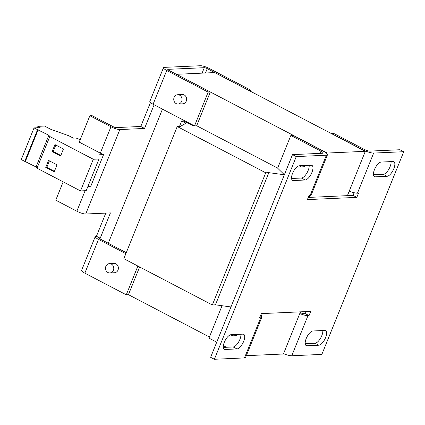 <?xml version="1.0" encoding="UTF-8"?>
<svg xmlns="http://www.w3.org/2000/svg" width="425" height="425" viewBox="0 0 425 425"><rect width="100%" height="100%" fill="white"/><g stroke="black" fill="none" stroke-linecap="round" stroke-linejoin="round"><path stroke-width="0.64" d="M176.173 103.604A4.659 4.133 87.4 0 1 173.82 98.462A4.659 4.133 87.4 0 1 177.671 94.727A4.659 4.133 87.4 0 1 179.589 95.157A4.659 4.133 87.4 0 1 181.942 100.295A4.659 4.133 87.4 0 1 178.091 104.035A4.659 4.133 87.4 0 1 176.173 103.604M178.091 104.035L182.713 103.828A4.659 4.133 -92.6 0 0 186.564 100.088A4.659 4.133 -92.6 0 0 184.211 94.95A4.659 4.133 -92.6 0 0 182.293 94.515L177.671 94.727M107.934 272.51A4.659 4.133 87.4 0 1 105.575 267.368A4.659 4.133 87.4 0 1 109.427 263.633A4.659 4.133 87.4 0 1 111.345 264.063A4.659 4.133 87.4 0 1 113.703 269.2A4.659 4.133 87.4 0 1 109.852 272.94A4.659 4.133 87.4 0 1 107.934 272.51M109.852 272.94L114.474 272.733A4.659 4.133 -92.6 0 0 118.325 268.993A4.659 4.133 -92.6 0 0 115.967 263.856A4.659 4.133 -92.6 0 0 114.049 263.42L109.427 263.633M327.17 153.048L176.518 74.306L214.673 72.574L365.325 151.316L327.17 153.048L326.931 153.627M192.573 124.892L192.387 125.364M125.864 253.683L98.488 239.376A6.991 1.482 22 0 1 95.232 236.608A6.991 1.482 22 0 1 96.061 236.273L96.438 236.258L105.793 213.1M154.116 104.789L144.564 128.44L119.845 129.561A6.991 1.482 -158 0 1 110.968 126.756L89.877 115.733L92.028 115.632L113.119 126.655A2.332 0.494 -158 0 0 116.078 127.59L140.797 126.469L150.455 102.558M166.727 70.47L153.08 104.252L194.512 125.906L208.16 92.124L166.727 70.47A6.991 1.482 22 0 1 163.471 67.703A6.991 1.482 22 0 1 164.305 67.368L200.526 65.726A6.991 1.482 22 0 1 209.398 68.531L250.824 90.185L250.399 91.242M110.968 126.756L100.305 153.143A6.991 1.482 22 0 0 103.562 154.604L90.769 186.272L87.927 186.4M63.16 181.857L55.76 200.186L76.851 211.209A6.991 1.482 22 0 0 85.723 214.014L110.442 212.893L100.204 238.228L96.438 236.258M89.877 115.733L79.215 142.12L100.305 153.143M167.917 69.721L168.072 69.339L204.292 67.692L202.087 73.142M99.673 238.627L100.204 238.228M144.564 128.44L140.797 126.469M205.488 72.988L207.246 68.632A2.332 0.494 22 0 0 204.292 67.692M250.824 90.185L248.657 90.334M207.246 68.632L248.678 90.286M153.08 104.252A6.991 1.482 -158 0 1 149.823 101.485L163.471 67.703M168.072 69.339A2.332 0.494 22 0 0 167.795 69.45A2.332 0.494 22 0 0 168.879 70.369L210.306 92.023L196.658 125.805L194.512 125.906M208.16 92.124L210.306 92.023M98.488 239.376L84.841 273.158A6.991 1.482 -158 0 1 81.584 270.39L95.232 236.608M99.827 238.244A2.332 0.494 22 0 0 99.551 238.356A2.332 0.494 22 0 0 100.635 239.275L126.267 252.673M84.841 273.158L126.267 294.812L128.419 294.711L139.628 266.958M126.267 294.812L137.886 266.05M162.446 109.145L108.258 243.259M80.229 139.618L75.985 137.992L73.297 138.114L68.691 135.702L51.133 129.492L44.545 126.044L37.91 126.347L40.115 127.638L34.048 127.914L48.838 135.278L49.805 136.521L93.303 159.253L99.004 158.998L98.919 154.812L103.562 154.604M37.91 126.347L37.342 127.76M34.048 127.914L21.25 159.582L36.04 166.951L37.012 168.188L80.511 190.926L86.206 190.666L99.004 158.998M37.538 129.737L24.74 161.41M38.176 129.71L25.383 161.378M48.838 135.278L36.04 166.951M49.805 136.521L37.012 168.188M54.958 144.58L52.142 151.55L60.616 155.975L63.431 149.01L54.958 144.58M48.556 160.416L45.741 167.381L54.219 171.812L57.03 164.847L48.556 160.416M93.303 159.253L80.511 190.926M215.448 304.821L268.85 172.656L265.742 172.794L177.236 126.533L123.834 258.703L212.341 304.964L215.448 304.821L230.961 306.951M194.241 125.763L193.237 125.811L183.069 120.923L181.672 120.987L186.007 123.25L180.343 126.395L177.236 126.533M268.85 172.656L284.362 174.781M284.373 174.755L277.631 168.162L290.854 135.437L320.987 151.188A4.659 0.988 -158 0 1 323.154 153.032A4.659 0.988 -158 0 1 322.602 153.255L292.506 154.62L210.619 357.308L214.381 359.274L296.273 156.586L292.506 154.62M212.341 304.964L265.742 172.794M179.472 126.432L181.672 120.987M233.251 334.592A4.659 4.133 87.4 0 1 230.531 335.925A4.659 4.133 87.4 0 1 228.942 335.649M230.531 335.925L234.828 335.734A4.659 4.133 -92.6 0 0 237.554 334.401M301.516 165.665A4.659 4.133 87.4 0 1 298.775 167.02A4.659 4.133 87.4 0 1 297.171 166.738M298.775 167.02L303.073 166.828A4.659 4.133 -92.6 0 0 305.814 165.468M216.729 342.183L208.962 338.125L222.052 305.729M223.364 345.652L226.461 347.273M349.244 191.112A9.318 1.976 22 0 0 357.452 193.189L358.525 193.141L356.819 197.365L307.381 199.607L309.087 195.383L310.16 195.335A9.318 1.976 22 0 0 311.27 194.889L327.478 154.774A9.318 1.976 -158 0 0 323.133 151.087L293.006 135.341L290.854 135.437M260.53 315.568A9.318 1.976 -158 0 1 261.795 317.348A9.318 1.976 -158 0 1 260.684 317.794L259.611 317.842L261.317 313.618L310.755 311.376L309.049 315.6L305.283 313.629L304.21 313.677A4.659 0.988 -158 0 1 300.14 312.651M214.381 359.274L244.476 357.908A9.318 1.976 22 0 0 245.586 357.462L261.795 317.348M327.478 154.774A9.318 1.976 -158 0 1 326.368 155.221L296.273 156.586M357.452 193.189L373.655 153.074A9.318 1.976 -158 0 1 361.824 149.334L331.697 133.583L333.843 133.487L363.975 149.233A4.659 0.988 -158 0 0 369.888 151.103L399.983 149.738L403.75 151.709L321.858 354.397L291.768 355.762L307.971 315.647A9.318 1.976 -158 0 1 299.768 313.565M283.56 353.68A9.318 1.976 22 0 0 291.768 355.762M306.106 311.583L305.283 313.629M309.049 315.6L307.971 315.647M354.131 192.722L353.053 195.394L308.258 197.428M356.819 197.365L353.053 195.394M373.655 153.074L403.75 151.709M391.058 161.601A8.155 3.347 -62.4 0 1 388.615 169.612A8.155 3.347 -62.4 0 1 383.302 174.324L373.458 174.771M322.809 330.528A8.155 3.347 -62.4 0 1 320.36 338.539A8.155 3.347 -62.4 0 1 315.047 343.246L305.203 343.697M375.243 176.827A8.155 3.347 -62.4 0 1 374.452 176.667A8.155 3.347 -62.4 0 1 374.845 168.741A8.155 3.347 -62.4 0 1 381.214 162.047L393.035 161.511A8.155 3.347 -62.4 0 1 393.832 161.675A8.155 3.347 -62.4 0 1 393.438 169.596A8.155 3.347 -62.4 0 1 387.063 176.29L375.243 176.827L373.867 176.109M225.096 349.472A8.155 3.347 -62.4 0 1 224.304 349.308A8.155 3.347 -62.4 0 1 224.697 341.387A8.155 3.347 -62.4 0 1 231.067 334.693L242.887 334.156A8.155 3.347 -62.4 0 1 243.679 334.316A8.155 3.347 -62.4 0 1 243.291 342.242A8.155 3.347 -62.4 0 1 236.916 348.936L225.096 349.472L223.72 348.75M293.346 180.545A8.155 3.347 -62.4 0 1 292.554 180.381A8.155 3.347 -62.4 0 1 292.947 172.46A8.155 3.347 -62.4 0 1 299.317 165.766L311.142 165.229A8.155 3.347 -62.4 0 1 311.934 165.389A8.155 3.347 -62.4 0 1 311.541 173.315A8.155 3.347 -62.4 0 1 305.171 180.009L293.346 180.545L291.97 179.823M306.993 345.753A8.155 3.347 -62.4 0 1 306.202 345.589A8.155 3.347 -62.4 0 1 306.59 337.668A8.155 3.347 -62.4 0 1 312.965 330.974L324.785 330.438A8.155 3.347 -62.4 0 1 325.577 330.602A8.155 3.347 -62.4 0 1 325.189 338.523A8.155 3.347 -62.4 0 1 318.814 345.217L306.993 345.753L305.618 345.036M240.911 334.247A8.155 3.347 -62.4 0 1 238.462 342.258A8.155 3.347 -62.4 0 1 233.15 346.965L223.311 347.411M309.161 165.32A8.155 3.347 -62.4 0 1 306.717 173.331A8.155 3.347 -62.4 0 1 301.405 178.038L291.561 178.484M209.424 336.993L128.435 294.663M300.464 311.844L283.433 353.998L246.303 355.688M196.679 125.757L277.663 168.087M262.31 313.576L261.253 316.2M365.325 151.316L347.411 195.649M310.08 195.341L309.257 197.381M49.428 160.873L46.819 167.333L45.741 167.381M46.819 167.333L54.421 171.307M55.829 145.037L53.215 151.497L52.142 151.55M53.215 151.497L60.818 155.47M85.127 190.713L76.851 211.209M119.845 129.561L85.723 214.014M320.105 153.367L320.987 151.188M244.476 357.908L260.684 317.794M310.16 195.335L326.368 155.221M305.171 180.009L301.405 178.038M236.916 348.936L233.15 346.965M318.814 345.217L315.047 343.246M387.063 176.29L383.302 174.324"/></g></svg>
